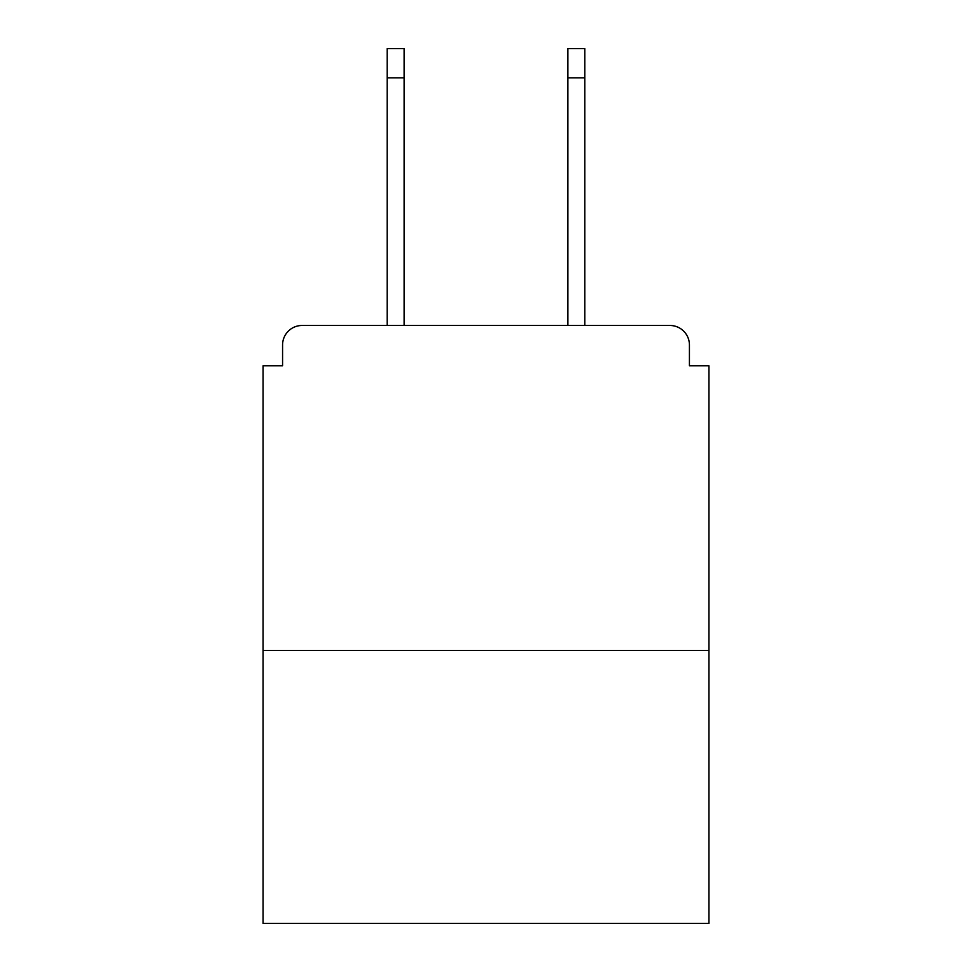 <?xml version="1.0" encoding="UTF-8"?>
<svg xmlns="http://www.w3.org/2000/svg" width="972" height="972" viewBox="0 0 972 972"><rect width="100%" height="100%" fill="white"/><g stroke="black" fill="none" stroke-linecap="round" stroke-linejoin="round"><path stroke-width="1.46" d="M689.427 365.764L689.427 344.963L689.427 365.764L708.928 365.764L708.928 923.4L263.072 923.4L263.072 365.764L282.573 365.764L282.573 344.963L282.573 365.764M708.928 650.426L263.072 650.426M689.427 344.963A19.501 19.501 0 0 0 669.927 325.474L302.073 325.474A19.501 19.501 0 0 0 282.573 344.963M669.927 325.474L584.792 325.474L584.792 77.845L567.891 77.845L567.891 48.6L584.792 48.6L584.792 77.845M387.208 77.845L387.208 48.6L404.109 48.6L404.109 77.845L387.208 77.845L387.208 325.474L302.073 325.474M404.109 77.845L404.109 325.474M567.891 325.474L567.891 77.845"/></g></svg>
